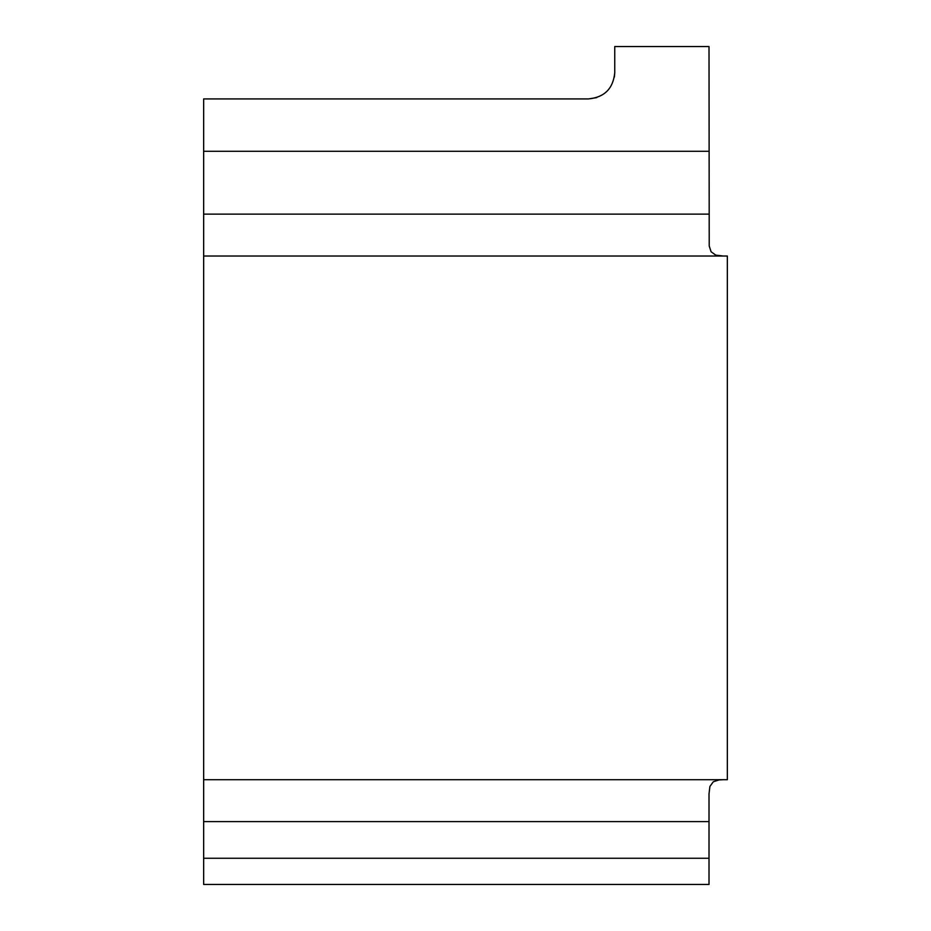 <?xml version="1.0" encoding="UTF-8"?>
<svg xmlns="http://www.w3.org/2000/svg" width="931" height="931" viewBox="0 0 931 931"><rect width="100%" height="100%" fill="white"/><g stroke="black" fill="none" stroke-linecap="round" stroke-linejoin="round"><path stroke-width="1.4" d="M723.201 256.025L715.788 255.141L711.086 251.754L709.224 245.993L709.015 46.55L614.751 46.55L614.751 72.734C613.168 88.608 604.44 97.336 588.567 98.919L203.656 98.919L203.656 884.45L709.015 884.45L709.015 858.266L203.656 858.266M723.201 779.713L719.046 779.922L713.286 781.784L709.899 786.486L709.015 793.899L709.015 858.266M203.656 256.025L727.344 256.025L727.344 779.713L203.656 779.713M709.015 151.287L203.656 151.287M588.567 98.919L596.794 97.592M614.402 77.005L614.751 72.734M709.015 821.608L203.656 821.608M203.656 214.13L709.015 214.13"/></g></svg>

